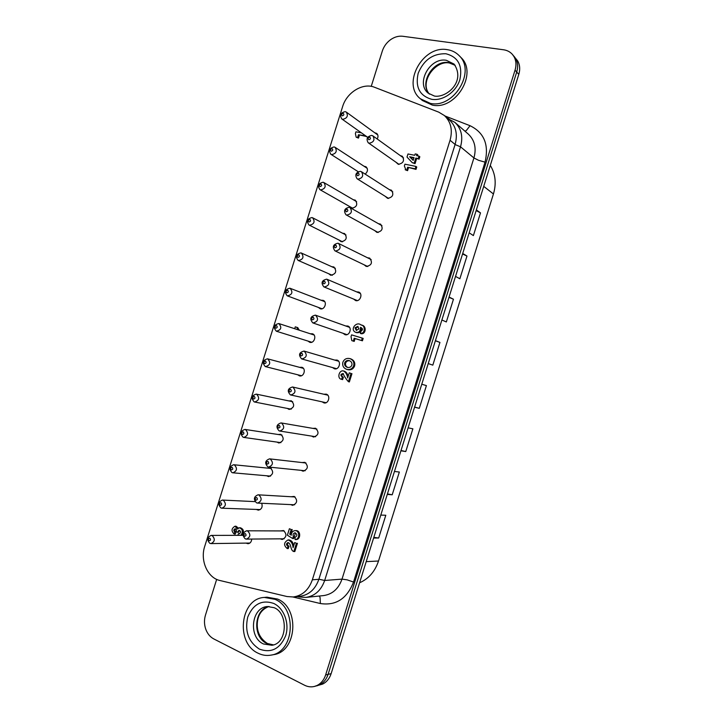 <?xml version="1.0" encoding="UTF-8"?>
<svg xmlns="http://www.w3.org/2000/svg" width="723" height="723" viewBox="0 0 723 723"><rect width="100%" height="100%" fill="white"/><g stroke="black" fill="none" stroke-linecap="round" stroke-linejoin="round"><path stroke-width="1.08" d="M212.237 535.653L211.107 535.409C207.212 537.297 206.778 539.936 209.833 543.344L210.999 543.588C214.885 541.672 215.291 539.024 212.237 535.653M209.878 538.228C210.935 539.683 210.664 540.533 209.074 540.795C208.016 539.34 208.278 538.481 209.878 538.228M223.335 500.28L222.386 500.063C218.31 501.861 217.822 504.5 220.922 507.971L221.907 508.197C225.965 506.362 226.435 503.723 223.335 500.28M220.994 502.774C222.06 504.202 221.789 505.061 220.19 505.35C219.123 503.922 219.385 503.063 220.994 502.774M234.415 464.916L233.656 464.735C229.408 466.434 228.857 469.064 232.011 472.607L232.815 472.797C237.045 471.062 237.578 468.432 234.415 464.916M232.101 467.338C233.177 468.739 232.914 469.589 231.297 469.905C230.221 468.504 230.492 467.654 232.101 467.338M245.504 429.561L244.943 429.417C240.506 431.016 239.891 433.628 243.1 437.243L243.705 437.406C248.116 435.77 248.712 433.149 245.504 429.561M243.217 431.902C244.302 433.276 244.031 434.125 242.413 434.469C241.328 433.104 241.599 432.246 243.217 431.902M256.593 394.216L256.222 394.107C251.613 395.598 250.935 398.192 254.18 401.898L254.586 402.006C259.177 400.479 259.846 397.885 256.593 394.216M254.324 396.475C255.418 397.813 255.147 398.671 253.52 399.042C252.426 397.695 252.698 396.846 254.324 396.475M267.673 358.87L267.51 358.816C262.729 360.181 261.979 362.756 265.269 366.552L265.468 366.615C270.239 365.205 270.971 362.621 267.673 358.87M265.431 361.048C266.534 362.368 266.263 363.217 264.627 363.615C263.524 362.304 263.796 361.455 265.431 361.048M278.753 323.533C273.827 324.808 273.023 327.365 276.349 331.215L276.349 331.215C281.265 329.959 282.078 327.402 278.789 323.543L278.753 323.533M276.538 325.639C277.65 326.923 277.379 327.781 275.734 328.206C274.623 326.923 274.894 326.064 276.538 325.639M289.833 288.197C284.989 289.426 284.121 291.965 287.23 295.815L287.429 295.879C292.264 294.686 293.14 292.146 290.068 288.278L289.833 288.197M287.646 290.23C288.757 291.486 288.495 292.336 286.832 292.797C285.721 291.541 285.983 290.682 287.646 290.23M300.913 252.869C296.141 254.053 295.21 256.566 298.111 260.416L298.5 260.551C303.253 259.403 304.202 256.891 301.337 253.023L300.913 252.869M298.744 254.821C299.873 256.05 299.602 256.909 297.939 257.388C296.81 256.159 297.081 255.309 298.744 254.821M311.984 217.551C307.302 218.689 306.308 221.184 309.001 225.016L309.58 225.233C314.243 224.121 315.255 221.645 312.607 217.786L311.984 217.551M309.842 219.431C310.98 220.632 310.709 221.482 309.037 221.997C307.899 220.795 308.17 219.937 309.842 219.431M323.054 182.241C318.463 183.344 317.406 185.802 319.891 189.625L320.651 189.914C325.233 188.848 326.299 186.389 323.859 182.558L323.054 182.241M320.94 184.04C322.087 185.215 321.816 186.064 320.135 186.606C318.988 185.431 319.259 184.582 320.94 184.04M334.125 146.932C329.616 148.007 328.504 150.438 330.791 154.234L331.721 154.614C336.222 153.565 337.343 151.143 335.101 147.329L334.125 146.932M332.038 148.658C333.186 149.797 332.923 150.655 331.233 151.215C330.077 150.077 330.348 149.218 332.038 148.658M345.196 111.631C340.768 112.68 339.602 115.084 341.699 118.852L342.792 119.313C347.203 118.292 348.387 115.897 346.326 112.11L345.196 111.631M343.127 113.276C344.293 114.397 344.021 115.246 342.322 115.843C341.166 114.731 341.428 113.873 343.127 113.276M247.709 531.034L246.561 530.79C242.503 532.697 242.069 535.381 245.251 538.861L246.444 539.105C250.483 537.162 250.899 534.469 247.709 531.034M245.377 533.637C246.489 535.119 246.218 535.987 244.564 536.258C243.461 534.776 243.732 533.908 245.377 533.637M258.997 495.029L258.048 494.812C253.8 496.62 253.294 499.304 256.538 502.856L257.533 503.081C261.753 501.229 262.241 498.545 258.997 495.029M256.692 497.56C257.804 499.006 257.533 499.882 255.87 500.171C254.758 498.725 255.029 497.858 256.692 497.56M270.275 459.033L269.543 458.852C265.097 460.551 264.528 463.226 267.826 466.859L268.604 467.049C273.023 465.314 273.583 462.639 270.275 459.033M267.998 461.482C269.128 462.901 268.848 463.777 267.185 464.103C266.055 462.684 266.335 461.807 267.998 461.482M281.554 423.054L281.039 422.91C276.403 424.491 275.752 427.148 279.105 430.872L279.665 431.025C284.284 429.399 284.916 426.742 281.554 423.054M279.304 425.422C280.443 426.805 280.172 427.682 278.491 428.034C277.361 426.642 277.632 425.775 279.304 425.422M292.833 387.067L292.544 386.986C287.709 388.432 286.986 391.071 290.384 394.894L290.727 394.984C295.544 393.502 296.24 390.863 292.833 387.067M290.61 389.354C291.758 390.718 291.477 391.586 289.796 391.974C288.649 390.61 288.929 389.742 290.61 389.354M304.112 351.098L304.049 351.071C299.024 352.381 298.228 354.993 301.663 358.915L301.78 358.951C306.787 357.605 307.564 354.984 304.112 351.098M301.916 353.303C303.064 354.632 302.792 355.508 301.093 355.915C299.946 354.586 300.217 353.719 301.916 353.303M315.391 315.129C310.339 316.376 309.489 318.97 312.833 322.91L312.942 322.946C317.975 321.735 318.843 319.141 315.544 315.183L315.391 315.129M313.213 317.252C314.378 318.554 314.098 319.43 312.399 319.864C311.233 318.563 311.514 317.695 313.213 317.252M326.66 279.168C321.708 280.361 320.786 282.928 323.886 286.877L324.211 286.986C329.155 285.829 330.095 283.262 327.031 279.295L326.66 279.168M324.51 281.211C325.684 282.485 325.413 283.353 323.696 283.823C322.53 282.557 322.801 281.681 324.51 281.211M337.93 243.217C333.077 244.356 332.074 246.895 334.948 250.836L335.481 251.035C340.334 249.923 341.346 247.393 338.518 243.425L337.93 243.217M335.806 245.178C336.99 246.426 336.719 247.293 334.993 247.79C333.818 246.552 334.089 245.675 335.806 245.178M349.2 207.266C344.437 208.36 343.371 210.872 346.019 214.794L346.751 215.083C351.505 214.017 352.58 211.514 349.986 207.573L349.2 207.266M347.103 209.155C348.296 210.366 348.016 211.233 346.29 211.767C345.097 210.547 345.368 209.679 347.103 209.155M360.47 171.324C355.797 172.381 354.677 174.867 357.09 178.762L358.021 179.141C362.675 178.111 363.814 175.644 361.437 171.722L360.47 171.324M358.4 173.131C359.593 174.315 359.322 175.183 357.578 175.743C356.385 174.559 356.656 173.692 358.4 173.131M371.73 135.391C367.157 136.421 365.974 138.861 368.179 142.738L369.29 143.199C373.845 142.205 375.047 139.765 372.887 135.879L371.73 135.391M369.688 137.117C370.89 138.274 370.619 139.141 368.866 139.729C367.664 138.572 367.935 137.704 369.688 137.117M371.242 86.362L382.295 51.107C383.805 46.489 386.525 42.72 390.438 39.783C394.424 36.963 398.518 35.789 402.72 36.267L503.588 49.779C507.194 50.294 510.149 51.857 512.453 54.46L514.008 56.674C516.177 60.687 516.52 65.169 515.047 70.149L325.63 674.957C324.003 679.9 321.148 683.407 317.072 685.476L314.397 686.452C311.053 687.248 307.772 686.841 304.555 685.232L213.8 638.933C210.059 636.936 207.356 633.637 205.703 629.046C204.157 624.392 204.085 619.738 205.477 615.074L216.665 579.385M319.557 684.853C323.624 682.792 326.462 679.295 328.088 674.378C326.462 679.295 323.624 682.792 319.557 684.853L316.891 685.829L319.557 684.853M515.689 58.617L514.134 56.412L515.689 58.617C517.849 62.612 518.192 67.085 516.719 72.047C518.192 67.085 517.849 62.612 515.689 58.617M515.047 70.149L516.719 72.047L328.088 674.378L516.719 72.047L518.798 74.388C520.262 69.462 519.918 65.007 517.767 61.03L512.453 54.46M314.397 686.452L322.639 684.085C326.688 682.033 329.516 678.554 331.134 673.655L518.798 74.388M264.338 597.424L266.95 597.171L277.533 599.051C299.909 607.889 296.972 651.766 273.583 654.649L270.971 655.128C266.534 655.915 262.232 655.264 258.066 653.194C235.102 642.946 240.271 598.364 264.338 597.424L274.948 599.313C297.379 608.188 294.424 652.245 270.971 655.128M459.024 55.508L460.885 57.415C478.228 73.14 455.626 110.511 432.318 105.088L422.404 100.506L420.415 98.789C401.428 84.248 422.612 45.052 447.194 49.652C451.866 50.33 455.806 52.282 459.024 55.508C476.412 71.279 453.737 108.802 430.357 103.38L420.415 98.789M490.302 165.395C495.481 173.836 496.529 183.362 493.438 193.981L378.509 561.021C374.984 571.522 368.676 578.771 359.593 582.783M380.795 515.083L385.802 515.255L378.68 538.011L373.601 538.048M394.451 471.459L399.34 472.029L392.218 494.776L387.266 494.415M408.115 427.844L412.878 428.811L405.757 451.559L400.922 450.8M421.771 384.229L426.407 385.603L419.286 408.35L414.586 407.185M435.427 340.632L439.936 342.413L432.815 365.142L428.242 363.579M449.073 297.045L453.457 299.223L446.335 321.952L441.889 319.982M462.72 253.466L466.977 256.041L459.864 278.771L455.535 276.403M476.367 209.896L480.497 212.878L473.384 235.59L469.182 232.824M476.141 210.601L480.497 212.878M462.557 253.99L466.977 256.041M448.965 297.379L453.457 299.223M435.373 340.786L439.936 342.413M419.286 408.35L414.622 407.049M405.757 451.559L401.021 450.483M392.218 494.776L387.42 493.917M378.68 538.011L373.818 537.361M374.686 132.743L376.665 133.384C378.228 134.849 378.409 136.719 377.216 138.997M400.298 155.608L402.35 156.267C404.726 160.614 403.371 163.299 398.301 164.311L395.797 162.097M363.976 166.218L366.001 166.769C368.179 169.119 367.908 171.568 365.178 174.126M353.258 199.702L355.309 200.154C358.012 204.455 356.81 207.158 351.694 208.26L349.462 206.417M342.539 233.204L344.609 233.547C347.546 237.867 346.407 240.605 341.193 241.753L339.087 240.072M331.803 266.715L333.881 266.95C337.072 271.279 336.014 274.044 330.691 275.255L328.721 273.737M321.075 300.244L323.154 300.361C327.591 301.88 324.618 310.303 320.19 308.757L318.364 307.411M310.339 333.782L312.354 333.773C317.081 335.002 314.279 343.94 309.688 342.268L308.016 341.084M299.611 367.347L301.843 367.284C306.389 368.54 303.967 377.198 299.439 375.861L297.677 374.758M288.884 400.913L291.333 400.804C295.02 404.853 294.306 407.727 289.173 409.444L287.338 408.432M278.165 434.505L280.822 434.333C284.464 438.274 283.823 441.166 278.906 443.018L277.008 442.105M267.456 468.097L270.312 467.862C273.89 471.712 273.33 474.613 268.622 476.593L266.679 475.779M261.726 503.271C262.783 507.076 261.654 509.372 258.319 510.158L256.349 509.444M251.703 539.069C251.505 541.816 250.275 543.371 248.007 543.723L246.019 543.1M389.39 189.652L391.477 190.212C394.098 194.595 392.806 197.307 387.627 198.364L385.232 196.322M378.472 223.705L380.596 224.157C383.461 228.567 382.25 231.324 376.954 232.417L374.677 230.556M367.546 257.777L369.688 258.111C372.824 262.539 371.685 265.332 366.281 266.48L364.139 264.808M356.611 291.866L358.762 292.074C363.199 293.764 360.099 302.069 355.599 300.551L353.61 299.06M345.684 325.974L347.826 326.046C352.526 327.519 349.561 336.276 344.916 334.632L343.1 333.321M334.749 360.09L336.945 360.063C341.735 361.355 339.105 370.284 334.388 368.757L332.598 367.582M323.823 394.234L326.263 394.152C330.863 395.463 328.613 404.112 323.985 402.91L322.106 401.843M312.905 428.387L315.58 428.242C319.376 432.3 318.707 435.237 313.565 437.063L311.622 436.096M301.997 462.557L304.898 462.34C308.631 466.281 308.043 469.236 303.127 471.206L301.139 470.348M291.107 496.737L294.207 496.439C297.876 500.289 297.37 503.253 292.679 505.341L290.646 504.6M280.226 530.926L283.515 530.555C287.121 534.306 286.688 537.279 282.214 539.475L280.163 538.834M349.878 358.59C353.122 359.937 354.397 362.313 353.71 365.721C352.408 368.784 350.113 370.013 346.805 369.408C343.479 368.097 342.169 365.702 342.856 362.25C344.175 359.141 346.516 357.921 349.878 358.59L350.8 358.87C354.026 360.208 355.309 362.584 354.613 365.983C353.321 369.046 351.026 370.275 347.718 369.67L346.787 369.408M349.706 360.768C347.691 360.569 346.326 361.346 345.612 363.109C345.196 365.043 345.919 366.498 347.799 367.474M344.69 362.838C345.522 360.904 347.04 360.153 349.254 360.605C351.405 361.473 352.273 362.982 351.857 365.124C351.035 367.04 349.534 367.79 347.347 367.374C345.16 366.507 344.275 364.998 344.69 362.838M295.038 537.379C297.46 535.797 297.451 534.27 294.993 532.806L294.912 532.806C293.231 533.312 292.716 534.505 293.366 536.385L292.698 538.536L287.374 535.201L289.399 528.739L291.188 529.498L289.715 534.198L291.252 535.228C291.432 532.508 292.661 530.971 294.966 530.619L295.083 530.619C299.873 530.411 299.891 539.629 295.101 539.548L295.038 537.379M295.96 530.628L296.087 530.628C300.867 530.42 300.895 539.62 296.096 539.539L295.101 539.548M358.147 326.624L355.906 328.097L356.728 330.438M358.951 328.956L356.24 330.321L355.002 327.772L357.731 326.407L358.951 328.956M360.443 327.311C360.66 331.125 359.051 332.797 355.626 332.318C349.589 329.652 356.367 320.976 360.94 324.907C365.603 325.178 365.341 333.963 360.361 333.411L361.084 331.089C363.145 329.733 362.928 328.468 360.443 327.311M360.94 324.907L361.834 325.242C366.498 325.513 366.236 334.279 361.256 333.728L360.361 333.411M361.373 327.727C361.509 331.496 359.9 333.131 356.529 332.634L355.626 332.318M349.254 372.842L351.044 373.42L348.45 381.699C346.236 379.331 344.428 376.611 343.009 373.538C340.425 374.252 340.226 375.418 342.44 377.026L341.491 379.313C336.701 378.563 339.123 369.607 343.579 370.989C345.865 372.399 347.221 374.722 347.655 377.957L349.254 372.842L351.044 373.42M351.956 373.674L349.372 381.943L348.45 381.699M343.434 373.701C341.283 374.866 341.256 376.05 343.362 377.27L342.44 377.026M343.362 377.27L342.63 379.611L341.699 379.367M343.579 370.989L344.5 371.242C346.588 372.209 347.763 374.053 348.016 376.782M289.399 528.739L291.188 529.498M292.2 529.507L290.727 534.198L289.715 534.198M290.727 534.198L291.279 534.568M295.49 532.887L294.369 536.385L293.366 536.385M294.369 536.385L293.701 538.527L292.698 538.536M294.677 328.703L295.264 326.841L296.801 327.32L298.391 329.905M296.981 327.609L297.768 327.636L296.801 327.32M297.948 327.926L298.337 328.649L297.37 328.332M298.337 328.649L298.852 329.498L297.885 329.191M298.852 329.498L299.349 330.221M415.942 166.417L415.192 168.802L407.636 167.257L406.751 170.086L405.223 169.778L405.495 168.884L404.374 165.983L404.934 164.184L415.942 166.417L416.755 167.004L416.005 169.381L415.192 168.802M416.005 169.381L407.636 167.257M408.459 167.835L407.573 170.664L406.751 170.086M407.573 170.664L405.223 169.778M366.543 136.493L358.472 134.74L357.614 137.487L356.168 137.207L355.391 133.556L355.942 131.821L361.437 132.86M359.34 135.355L358.481 138.093L357.614 137.487M358.481 138.093L356.168 137.207M365.684 135.879L358.472 134.74M366.471 136.719L365.612 136.105M354.189 338.256L353.303 341.093L351.812 340.632L351.026 336.665L351.586 334.866L362.286 338.111L361.536 340.497L354.189 338.256L355.092 338.572L354.207 341.401L353.303 341.093M354.207 341.401L351.812 340.632M361.536 340.497L362.431 340.804L363.181 338.418L362.286 338.111M362.431 340.804L355.092 338.572M231.378 535.363L230.248 535.336M237.885 535.345L238.436 533.574L239.25 533.764C241.139 532.39 241.039 531.215 238.961 530.248L237.433 532.255L236.132 531.685C236.746 530.076 236.367 529.109 235.011 528.793C233.547 529.652 233.457 530.673 234.713 531.848L234.071 533.926C231.107 530.989 231.414 528.423 234.993 526.217L237.37 529.028L239.322 527.763C242.693 529.128 243.244 531.649 240.976 535.336M239.322 527.763L240.388 527.772C243.75 529.137 244.302 531.658 242.033 535.336M239.747 533.664L238.436 533.574M239.53 530.366L238.491 532.255L237.433 532.255M235.59 528.938C234.595 530.058 234.659 531.034 235.779 531.848L234.713 531.848M235.779 531.848L234.939 531.947M236.005 531.947L235.355 534.017L234.288 534.026M234.993 526.217L236.05 526.227L238.319 528.016M293.086 547.654L294.695 542.539L296.43 543.289L293.836 551.559C289.986 550.366 291.613 543.362 287.862 542.566C286.01 543.795 286.064 545.025 288.025 546.254L287.293 548.594C283.47 545.359 283.714 542.476 288.025 539.945C291.026 540.958 292.716 543.524 293.086 547.654M296.43 543.289L294.695 542.539M297.433 543.271L294.839 551.532L293.836 551.559M288.423 542.648C287.04 544.139 287.248 545.332 289.037 546.226L288.025 546.254M289.037 546.226L288.305 548.567L287.293 548.594M288.025 539.945L289.037 539.936C291.776 540.524 293.285 542.593 293.574 546.118M413.185 160.389L409.652 156.755L414.053 157.623L413.185 160.389M413.927 158.039L410.465 157.352L413.24 160.208M410.465 157.352L409.652 156.755M407.98 153.972L414.749 155.3L415.183 153.918L416.999 154.27L416.565 155.653L419.024 156.141L418.265 158.563L415.797 158.075L414.234 163.073L412.273 162.675L407.013 157.054L407.98 153.972M417.505 155.843L417.804 154.876L416.999 154.27M418.265 158.563L419.069 159.159L419.828 156.737L419.024 156.141M419.069 159.159L415.797 158.075M416.611 158.671L415.047 163.66L414.234 163.073M415.047 163.66L412.273 162.675M342.612 106.633C346.724 92.381 362.955 82.395 374.586 87.293L438.762 112.155L444.356 115.517C450.935 121.798 452.833 130.05 450.058 140.262L312.354 579.801C308.757 589.887 302.413 595.616 293.303 596.972L286.986 596.538L219.955 580.515C207.582 577.939 199.937 560.47 204.717 546.389L342.612 106.633M338.608 361.229L304.049 351.071M444.356 115.517L449.426 119.928C455.96 126.163 457.858 134.333 455.101 144.437L318.87 579.313C315.318 589.29 309.019 594.957 299.982 596.303L293.303 596.972M331.134 673.655L325.63 674.957M292.987 596.999L320.379 603.533C335.915 605.883 346.968 598.716 353.538 582.033L485.034 162.151C489.146 144.736 484.157 132.589 470.049 125.712L444.799 115.906M470.049 125.712L466.335 130.502L464.97 131.197M485.034 162.151L478.518 160.289L473.927 157.939L460.524 146.805L455.074 144.546M353.538 582.033L347.112 579.846L342.006 579.123L324.672 580.479L318.906 579.204M320.379 603.533L320.063 597.451L319.286 596.032M297.397 596.565L299.087 596.963L298.337 596.466M299.087 596.963L305.856 597.415C314.866 596.05 321.139 590.402 324.672 580.479L460.524 146.805C463.262 136.755 461.382 128.613 454.875 122.377L448.052 118.726M454.875 122.377L468.35 134.144C474.722 140.253 476.584 148.179 473.927 157.939L342.006 579.123C338.572 588.766 332.444 594.252 323.615 595.589L305.856 597.415M268.992 606.452C253.99 609.173 252.2 637.09 266.724 643.425L273.439 644.898M455.156 65.296L448.721 62.63C433.249 59.593 418.816 83.308 429.426 94.107M428.161 93.14C415.571 83.226 429.968 57.09 446.353 60.298L454.098 64.094C466.109 81.853 446.064 98.265 434.442 96.06L428.161 93.14M445.91 53.746C432.914 53.448 423.66 59.991 418.156 73.366C415.156 87.131 419.647 95.779 431.64 99.295C442.72 101.247 456.077 92.092 459.855 79.738C462.801 65.63 458.156 56.963 445.91 53.746M263.461 643.967C248.07 637.243 251.297 607.365 267.411 606.525L274.125 607.7C288.36 613.023 287.618 643.578 271.875 645.268L263.461 643.967M273.665 603.416C261.789 599.484 253.14 604.057 247.736 617.108C244.609 631.269 248.486 641.934 259.349 649.091C271.27 653.402 280.054 648.911 285.702 635.598C289.661 623.253 283.904 608.106 273.665 603.416M366.218 561.635L378.509 561.021M483.732 186.362L493.438 193.981M455.101 144.437L450.058 140.262M318.87 579.313L312.354 579.801M243.055 535.327L211.107 535.409M249.878 543.054L210.999 543.588M255.065 501.626L222.386 500.063M260.226 509.579L221.907 508.197M271.324 468.486L233.656 464.735M270.556 476.114L232.815 472.797M282.015 435.092L244.943 429.417M280.876 442.648L243.705 437.406M292.707 401.717L256.222 394.107M291.179 409.182L254.586 402.006M303.389 368.35L267.51 358.816M301.464 375.716L265.468 366.615M314.062 334.993L278.789 323.543M311.749 342.25L276.349 331.215M322.024 308.775L287.23 295.815M324.717 301.654L290.068 288.278M332.3 275.3L298.111 260.416M335.364 268.314L301.337 253.023M342.566 241.816L309.001 225.016M346.001 234.984L312.607 217.786M352.842 208.332L319.891 189.625M356.62 201.663L323.859 182.558M358.156 171.685L330.791 154.234M367.221 168.332L335.101 147.329M367.709 137.316L341.699 118.852M377.804 135.011L346.326 112.11M284.211 530.944L246.561 530.79M284.148 538.807L246.444 539.105M295.101 496.972L258.048 494.812M294.659 504.781L257.533 503.081M305.992 463.009L269.543 458.852M305.142 470.754L268.604 467.049M316.882 429.073L281.039 422.91M315.608 436.728L279.665 431.025M327.763 395.147L292.544 386.986M326.055 402.702L290.727 394.984M336.493 368.676L301.78 358.951M346.932 334.632L312.833 322.91M349.489 327.329L315.544 315.183M357.352 300.596L323.886 286.877M360.334 293.448L327.031 279.295M367.772 266.543L334.948 250.836M371.161 259.566L338.518 243.425M378.192 232.499L346.019 214.794M381.97 225.684L349.986 207.573M388.622 198.436L357.09 178.762M392.761 191.812L361.437 171.722M399.051 164.383L368.179 142.738M403.533 157.93L372.887 135.879M447.438 118.192L448.893 118.762M269.037 606.452C262.332 608.965 258.473 613.99 257.451 621.527C256.656 628.188 257.795 637.171 267.465 643.524L273.484 644.88M455.183 65.332L449.39 62.973C435.382 60.072 418.933 82.413 429.462 94.135M296.087 530.628L295.083 530.619M341.491 379.313L342.413 379.557"/></g></svg>
